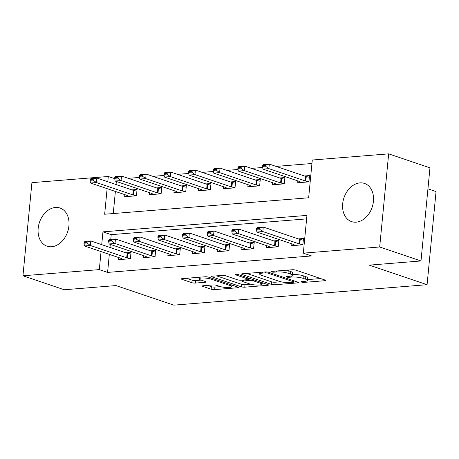 <?xml version="1.0" encoding="UTF-8"?>
<svg xmlns="http://www.w3.org/2000/svg" width="459" height="459" viewBox="0 0 459 459"><rect width="100%" height="100%" fill="white"/><g stroke="black" fill="none" stroke-linecap="round" stroke-linejoin="round"><path stroke-width="0.69" d="M301.632 282.107A1.773 0.361 -174.5 0 0 304.122 282.383L324.674 280.724A2.536 0.516 -174.5 0 0 325.58 280.415A2.536 0.516 -174.5 0 0 324.989 280.019L295.797 270.139A2.536 0.516 -174.5 0 0 292.24 269.749L271.688 271.407A1.773 0.361 -174.5 0 0 271.057 271.625A1.773 0.361 -174.5 0 0 271.47 271.9A1.773 0.361 -174.5 0 0 273.954 272.176L276.616 271.963A8.113 1.658 -174.5 0 1 288 273.22L290.432 274.04A8.113 1.658 -174.5 0 1 292.314 275.32A8.113 1.658 -174.5 0 1 289.428 276.295L286.766 276.513A1.773 0.361 -174.5 0 0 286.135 276.725A1.773 0.361 -174.5 0 0 286.548 277.007A1.773 0.361 -174.5 0 0 289.038 277.282L291.7 277.064A8.113 1.658 -174.5 0 1 303.078 278.32L305.51 279.141A8.113 1.658 -174.5 0 1 307.398 280.42A8.113 1.658 -174.5 0 1 304.512 281.401L301.85 281.614A1.773 0.361 -174.5 0 0 301.219 281.826A1.773 0.361 -174.5 0 0 301.632 282.107M55.441 207.474A20.15 14.86 108.7 0 1 60.009 208.019A20.15 14.86 108.7 0 1 68.448 228.892A20.15 14.86 108.7 0 1 51.66 246.741A20.15 14.86 108.7 0 1 47.093 246.196A20.15 14.86 108.7 0 1 38.648 225.323A20.15 14.86 108.7 0 1 55.441 207.474M359.948 182.894A20.15 14.86 108.7 0 1 364.515 183.439A20.15 14.86 108.7 0 1 372.96 204.312A20.15 14.86 108.7 0 1 356.167 222.162A20.15 14.86 108.7 0 1 351.6 221.617A20.15 14.86 108.7 0 1 343.154 200.744A20.15 14.86 108.7 0 1 359.948 182.894M203.262 285.733A2.536 0.516 -174.5 0 0 202.356 286.037A2.536 0.516 -174.5 0 0 202.947 286.439L211.14 289.21A2.536 0.516 -174.5 0 0 214.692 289.6L237.521 287.759A2.536 0.516 -174.5 0 0 238.422 287.454A2.536 0.516 -174.5 0 0 237.837 287.053L208.644 277.179A2.536 0.516 -174.5 0 0 205.087 276.783L182.257 278.624A2.536 0.516 -174.5 0 0 181.357 278.934A2.536 0.516 -174.5 0 0 181.948 279.33L191.839 282.681A2.536 0.516 -174.5 0 0 195.396 283.071L205.167 282.285A2.536 0.516 -174.5 0 0 206.068 281.975A2.536 0.516 -174.5 0 0 205.477 281.579L200.572 279.915A6.782 1.388 -174.5 0 1 198.994 278.848A6.782 1.388 -174.5 0 1 203.503 277.976A6.782 1.388 -174.5 0 1 210.922 279.083L230.137 285.584A6.782 1.388 -174.5 0 1 231.715 286.651A6.782 1.388 -174.5 0 1 227.211 287.523A6.782 1.388 -174.5 0 1 219.792 286.422L216.585 285.337A2.536 0.516 -174.5 0 0 213.028 284.941L203.262 285.733M107.119 188.655L104.658 214.244L308.649 197.777L312.281 160.019L388.658 153.857L429.963 167.833L420.995 260.959L369.254 265.136L427.082 284.7L173.818 305.143L115.989 285.578L64.254 289.755L22.95 275.779L31.918 182.653L108.29 176.486L107.785 181.724M420.995 260.959L379.691 246.982L303.319 253.15L306.951 215.397L102.959 231.858L101.726 244.647M109.322 254.372L107.584 272.411L311.575 255.944L303.319 253.15M107.584 272.411L99.322 269.617L22.95 275.779M271.303 284.351A2.536 0.516 -174.5 0 0 274.861 284.746L297.69 282.899A2.536 0.516 -174.5 0 0 298.591 282.595A2.536 0.516 -174.5 0 0 298 282.199L268.808 272.319A2.536 0.516 -174.5 0 0 265.256 271.929L242.427 273.771A2.536 0.516 -174.5 0 0 241.526 274.075A2.536 0.516 -174.5 0 0 242.111 274.476L271.303 284.351L271.544 281.832A2.536 0.516 -174.5 0 0 275.102 282.228L280.868 281.763M267.603 285.332L244.779 287.173A2.536 0.516 -174.5 0 1 241.222 286.777L212.029 276.903A2.536 0.516 -174.5 0 1 211.438 276.502A2.536 0.516 -174.5 0 1 212.345 276.198L222.11 275.411A2.536 0.516 -174.5 0 1 225.667 275.802L237.51 279.806A2.536 0.516 -174.5 0 0 241.061 280.202L247.544 279.674A2.536 0.516 -174.5 0 0 248.445 279.37A2.536 0.516 -174.5 0 0 247.86 278.974L235.53 274.803A1.773 0.361 -174.5 0 1 235.117 274.522A1.773 0.361 -174.5 0 1 236.299 274.293A1.773 0.361 -174.5 0 1 238.238 274.585L267.918 284.626A2.536 0.516 -174.5 0 1 268.509 285.022A2.536 0.516 -174.5 0 1 267.603 285.332L267.683 284.546M306.618 218.886L111.221 234.658L110.768 239.346M110.286 244.377L109.988 247.441M291.247 243.66L291.046 245.737L302.871 244.785L303.479 238.491L298.35 238.904M266.61 245.645L266.409 247.728L278.234 246.77L278.842 240.482L273.713 240.895M241.973 247.636L241.773 249.713L253.597 248.761L254.206 242.467L249.076 242.88M217.337 249.621L217.136 251.704L228.961 250.752L229.569 244.458L224.44 244.871M192.7 251.612L192.499 253.695L204.324 252.737L204.932 246.449L199.803 246.862M168.063 253.603L167.862 255.68L179.687 254.728L180.295 248.434L175.166 248.847M143.426 255.588L143.225 257.671L155.05 256.713L155.658 250.425L150.529 250.838M118.789 257.579L118.588 259.656L130.413 258.704L131.022 252.41L125.892 252.823M311.948 163.507L276.106 166.405M262.686 167.489L251.469 168.39M238.049 169.474L226.832 170.381M213.412 171.465L202.195 172.372M188.775 173.45L177.558 174.357M164.138 175.441L152.922 176.348M139.502 177.432L128.285 178.333M116.345 181.448L116.047 184.518M115.381 191.449L113.253 213.55M297.306 180.731L297.105 182.814L308.93 181.862L309.538 175.567L304.409 175.981M272.669 182.722L272.468 184.805L284.293 183.847L284.901 177.558L279.772 177.972M248.032 184.713L247.831 186.79L259.656 185.838L260.264 179.544L255.135 179.957M223.395 186.698L223.194 188.781L235.019 187.823L235.628 181.534L230.498 181.948M198.758 188.689L198.558 190.766L210.383 189.814L210.991 183.52L205.862 183.933M174.122 190.674L173.921 192.757L185.746 191.805L186.354 185.511L181.225 185.924M149.485 192.665L149.284 194.748L161.109 193.79L161.717 187.501L156.588 187.915M124.848 194.656L124.647 196.733L136.478 195.781L137.08 189.487L131.957 189.9M427.082 284.7L436.05 191.575L427.937 188.827M388.658 153.857L379.691 246.982M114.727 178.666L108.29 176.486M101.06 251.578L99.322 269.617M111.221 234.658L102.959 231.858M307.398 280.42L307.639 277.902A8.113 1.658 -174.5 0 0 305.751 276.628L305.51 279.141M292.394 274.516A8.113 1.658 -174.5 0 1 303.324 275.802L305.751 276.628M292.314 275.32L292.561 272.801A8.113 1.658 -174.5 0 0 290.673 271.521L290.432 274.04M286.473 270.213A8.113 1.658 -174.5 0 1 288.241 270.701L290.673 271.521M307.473 279.611L320.652 278.55M246.695 273.426L271.544 281.832M293.29 282.302A1.773 0.361 -174.5 0 0 293.921 282.09A1.773 0.361 -174.5 0 0 293.508 281.809L267.884 273.139A1.773 0.361 -174.5 0 0 265.394 272.87L262.594 273.094A8.113 1.658 -174.5 0 0 259.702 274.075A8.113 1.658 -174.5 0 0 261.59 275.348L279.106 281.275A8.113 1.658 -174.5 0 0 290.484 282.532L293.29 282.302M263.581 283.157L261.802 283.301M250.597 284.207L245.02 284.655L244.779 287.173M216.608 275.853L241.463 284.264A2.536 0.516 -174.5 0 0 245.02 284.655M249.794 283.966A6.782 1.388 -174.5 0 0 257.212 285.068A6.782 1.388 -174.5 0 0 261.716 284.196A6.782 1.388 -174.5 0 0 260.144 283.128L253.374 280.839A2.536 0.516 -174.5 0 0 249.816 280.443L243.333 280.971A2.536 0.516 -174.5 0 0 242.432 281.275A2.536 0.516 -174.5 0 0 243.023 281.671L249.794 283.966M186.526 278.28L192.08 280.162A2.536 0.516 -174.5 0 0 195.637 280.552L201.14 280.11M207.525 285.389L211.381 286.691A2.536 0.516 -174.5 0 0 214.938 287.082L220.498 286.634M231.806 285.722L233.499 285.584M309.377 177.266L306.262 176.572A2.582 0.528 5.5 0 1 305.671 176.405L269.324 164.11L268.888 168.642L262.973 169.119L299.32 181.414A2.582 0.528 5.5 0 1 299.727 181.592L301.224 182.481M265.514 165.389L262.559 165.63L262.485 166.382L265.44 166.147L265.514 165.389L269.324 164.11L263.409 164.586L262.559 165.63M308.936 181.793L305.826 181.098A2.582 0.528 5.5 0 1 305.235 180.938L268.888 168.642L265.44 166.147M262.973 169.119L262.485 166.382M256.501 228.553L256.426 229.305L259.381 229.07L259.455 228.312L256.501 228.553L257.35 227.509L263.265 227.033L299.612 239.334A2.582 0.528 -174.5 0 0 300.203 239.495L303.319 240.189M259.455 228.312L263.265 227.033L262.829 231.566L299.176 243.861A2.582 0.528 -174.5 0 0 299.767 244.022L302.877 244.716M295.166 245.404L293.668 244.515A2.582 0.528 -174.5 0 0 293.261 244.337L256.914 232.042L262.829 231.566L259.381 229.07M256.426 229.305L256.914 232.042M284.741 179.251L281.625 178.557A2.582 0.528 5.5 0 1 281.034 178.396L244.687 166.095L244.251 170.628L238.336 171.104L274.683 183.405A2.582 0.528 5.5 0 1 275.09 183.583L276.588 184.472M240.877 167.38L237.923 167.615L237.848 168.373L240.809 168.132L240.877 167.38L244.687 166.095L238.772 166.577L237.923 167.615M284.305 183.784L281.189 183.089A2.582 0.528 5.5 0 1 280.598 182.929L244.251 170.628L240.809 168.132M238.336 171.104L237.848 168.373M260.104 181.242L256.988 180.548A2.582 0.528 5.5 0 1 256.397 180.387L220.05 168.086L219.614 172.618L213.699 173.095L250.046 185.39A2.582 0.528 5.5 0 1 250.459 185.568L251.951 186.457M216.241 169.365L213.286 169.606L213.211 170.358L216.172 170.123L216.241 169.365L220.05 168.086L214.135 168.562L213.286 169.606M259.668 185.769L256.552 185.075A2.582 0.528 5.5 0 1 255.961 184.914L219.614 172.618L216.172 170.123M213.699 173.095L213.211 170.358M235.467 183.227L232.352 182.533A2.582 0.528 5.5 0 1 231.761 182.372L195.414 170.077L194.977 174.604L189.062 175.086L225.409 187.381A2.582 0.528 5.5 0 1 225.822 187.559L227.314 188.448M191.604 171.356L188.649 171.591L188.574 172.349L191.535 172.108L191.604 171.356L195.414 170.077L189.498 170.553L188.649 171.591M235.031 187.76L231.915 187.065A2.582 0.528 5.5 0 1 231.325 186.905L194.977 174.604L191.535 172.108M189.062 175.086L188.574 172.349M231.864 230.538L231.789 231.296L234.744 231.055L234.819 230.303L231.864 230.538L232.713 229.5L238.628 229.024L274.975 241.319A2.582 0.528 -174.5 0 0 275.566 241.48L278.682 242.174M234.819 230.303L238.628 229.024L238.192 233.551L274.539 245.852A2.582 0.528 -174.5 0 0 275.13 246.013L278.24 246.707M270.529 247.395L269.031 246.506A2.582 0.528 -174.5 0 0 268.624 246.328L232.277 234.033L238.192 233.551L234.744 231.055M231.789 231.296L232.277 234.033M207.227 232.529L207.152 233.287L210.113 233.046L210.182 232.288L207.227 232.529L208.076 231.491L213.992 231.009L250.339 243.31A2.582 0.528 -174.5 0 0 250.93 243.471L254.045 244.165M210.182 232.288L213.992 231.009L213.555 235.542L249.903 247.837A2.582 0.528 -174.5 0 0 250.494 248.003L253.609 248.698M245.892 249.386L244.395 248.491A2.582 0.528 -174.5 0 0 243.987 248.319L207.64 236.018L213.555 235.542L210.113 233.046M207.152 233.287L207.64 236.018M182.59 234.52L182.516 235.272L185.476 235.037L185.545 234.279L182.59 234.52L183.439 233.476L189.355 233L225.702 245.295A2.582 0.528 -174.5 0 0 226.293 245.462L229.408 246.156M185.545 234.279L189.355 233L188.919 237.532L225.266 249.828A2.582 0.528 -174.5 0 0 225.857 249.989L228.972 250.683M221.255 251.371L219.758 250.482A2.582 0.528 -174.5 0 0 219.35 250.304L183.003 238.009L188.919 237.532L185.476 235.037M182.516 235.272L183.003 238.009M210.83 185.218L207.715 184.524A2.582 0.528 5.5 0 1 207.124 184.363L170.777 172.062L170.341 176.595L164.425 177.071L200.772 189.372A2.582 0.528 5.5 0 1 201.185 189.544L202.677 190.433M166.967 173.341L164.012 173.582L163.938 174.34L166.898 174.099L166.967 173.341L170.777 172.062L164.861 172.538L164.012 173.582M210.394 189.751L207.279 189.056A2.582 0.528 5.5 0 1 206.688 188.89L170.341 176.595L166.898 174.099M164.425 177.071L163.938 174.34M157.953 236.505L157.879 237.263L160.839 237.022L160.908 236.27L157.953 236.505L158.803 235.467L164.718 234.991L201.065 247.286A2.582 0.528 -174.5 0 0 201.656 247.447L204.771 248.141M160.908 236.27L164.718 234.991L164.282 239.518L200.629 251.819A2.582 0.528 -174.5 0 0 201.22 251.98L204.335 252.674M196.618 253.362L195.127 252.473A2.582 0.528 -174.5 0 0 194.714 252.295L158.366 239.994L164.282 239.518L160.839 237.022M157.879 237.263L158.366 239.994M186.193 187.209L183.078 186.515A2.582 0.528 5.5 0 1 182.487 186.348L146.14 174.053L145.704 178.585L139.788 179.062L176.136 191.357A2.582 0.528 5.5 0 1 176.549 191.535L178.04 192.424M142.33 175.332L139.375 175.573L139.301 176.325L142.261 176.09L142.33 175.332L146.14 174.053L140.225 174.529L139.375 175.573M185.757 191.736L182.642 191.042A2.582 0.528 5.5 0 1 182.051 190.881L145.704 178.585L142.261 176.09M139.788 179.062L139.301 176.325M133.317 238.496L133.242 239.248L136.203 239.013L136.271 238.255L133.317 238.496L134.166 237.452L140.081 236.976L176.428 249.277A2.582 0.528 -174.5 0 0 177.019 249.438L180.135 250.132M136.271 238.255L140.081 236.976L139.645 241.509L175.992 253.804A2.582 0.528 -174.5 0 0 176.583 253.965L179.698 254.659M171.982 255.347L170.49 254.458A2.582 0.528 -174.5 0 0 170.077 254.28L133.73 241.985L139.645 241.509L136.203 239.013M133.242 239.248L133.73 241.985M161.557 189.194L158.441 188.5A2.582 0.528 5.5 0 1 157.85 188.339L121.503 176.038L121.067 180.571L115.152 181.047L151.499 193.348A2.582 0.528 5.5 0 1 151.912 193.526L153.404 194.415M117.693 177.323L114.739 177.558L114.664 178.316L117.624 178.075L117.693 177.323L121.503 176.038L115.588 176.52L114.739 177.558M161.12 193.727L158.005 193.032A2.582 0.528 5.5 0 1 157.414 192.872L121.067 180.571L117.624 178.075M115.152 181.047L114.664 178.316M108.68 240.482L108.605 241.239L111.566 240.998L111.635 240.246L108.68 240.482L109.529 239.443L115.444 238.967L151.791 251.262A2.582 0.528 -174.5 0 0 152.382 251.423L155.498 252.117M111.635 240.246L115.444 238.967L115.008 243.494L151.355 255.795A2.582 0.528 -174.5 0 0 151.946 255.956L155.062 256.65M147.345 257.338L145.853 256.449A2.582 0.528 -174.5 0 0 145.44 256.271L109.093 243.976L115.008 243.494L111.566 240.998M108.605 241.239L109.093 243.976M136.92 191.185L133.804 190.491A2.582 0.528 5.5 0 1 133.213 190.33L96.866 178.029L96.43 182.562L90.515 183.038L126.862 195.333A2.582 0.528 5.5 0 1 127.275 195.511L128.767 196.4M93.057 179.308L90.102 179.549L90.027 180.301L92.988 180.066L93.057 179.308L96.866 178.029L90.951 178.505L90.102 179.549M136.484 195.712L133.368 195.018A2.582 0.528 5.5 0 1 132.777 194.857L96.43 182.562L92.988 180.066M90.515 183.038L90.027 180.301M84.043 242.472L83.968 243.23L86.929 242.989L86.998 242.232L84.043 242.472L84.892 241.434L90.807 240.952L127.154 253.253A2.582 0.528 -174.5 0 0 127.745 253.414L130.861 254.108M86.998 242.232L90.807 240.952L90.371 245.485L126.718 257.78A2.582 0.528 -174.5 0 0 127.309 257.947L130.425 258.641M122.708 259.329L121.216 258.434A2.582 0.528 -174.5 0 0 120.803 258.262L84.456 245.961L90.371 245.485L86.929 242.989M83.968 243.23L84.456 245.961M304.214 281.424L304.122 282.383M274.052 271.217L273.954 272.176M289.13 276.318L289.038 277.282M303.324 275.802L303.078 278.32M291.821 275.813L291.7 277.064M288.241 270.701L288 273.22M276.708 271.005L276.616 271.963M324.754 279.938L324.674 280.724M242.18 273.793L242.111 274.476M297.765 282.119L297.69 282.899M275.102 282.228L274.861 284.746M293.617 280.713L293.508 281.809M267.987 272.112L267.884 273.139M265.486 271.912L265.394 272.87M262.686 272.135L262.594 273.094M241.463 284.264L241.222 286.777M212.092 276.226L212.029 276.903M247.963 277.873L247.86 278.974M235.576 274.327L235.53 274.803M260.247 282.027L260.144 283.128M253.477 279.738L253.374 280.839M249.994 278.561L249.816 280.443M243.425 280.007L243.333 280.971M230.246 284.482L230.137 285.584M211.031 277.982L210.922 279.083M205.242 281.499L205.167 282.285M195.637 280.552L195.396 283.071M192.08 280.162L191.839 282.681M182.011 278.653L181.948 279.33M237.596 286.973L237.521 287.759M214.938 287.082L214.692 289.6M211.381 286.691L211.14 289.21M203.016 285.756L202.947 286.439M305.671 176.405L305.235 180.938M306.262 176.572L305.826 181.098M299.767 244.022L300.203 239.495M299.176 243.861L299.612 239.334M281.034 178.396L280.598 182.929M281.625 178.557L281.189 183.089M256.397 180.387L255.961 184.914M256.988 180.548L256.552 185.075M231.761 182.372L231.325 186.905M232.352 182.533L231.915 187.065M275.13 246.013L275.566 241.48M274.539 245.852L274.975 241.319M250.494 248.003L250.93 243.471M249.903 247.837L250.339 243.31M225.857 249.989L226.293 245.462M225.266 249.828L225.702 245.295M207.124 184.363L206.688 188.89M207.715 184.524L207.279 189.056M201.22 251.98L201.656 247.447M200.629 251.819L201.065 247.286M182.487 186.348L182.051 190.881M183.078 186.515L182.642 191.042M176.583 253.965L177.019 249.438M175.992 253.804L176.428 249.277M157.85 188.339L157.414 192.872M158.441 188.5L158.005 193.032M151.946 255.956L152.382 251.423M151.355 255.795L151.791 251.262M133.213 190.33L132.777 194.857M133.804 190.491L133.368 195.018M127.309 257.947L127.745 253.414M126.718 257.78L127.154 253.253M294.041 280.856L293.921 282.09M259.869 272.365L259.702 274.075M248.571 278.079L248.445 279.37M261.871 282.578L261.716 284.196M242.547 280.082L242.432 281.275M231.87 285.033L231.715 286.651M199.149 277.265L198.994 278.848"/></g></svg>
